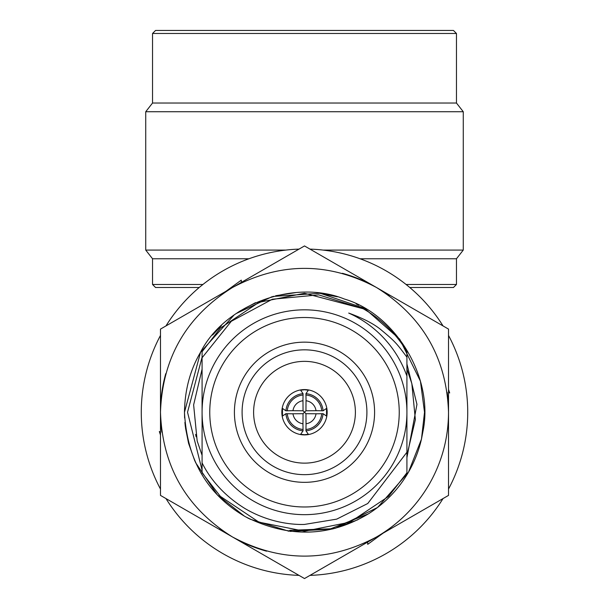 <?xml version="1.0" encoding="UTF-8"?>
<svg xmlns="http://www.w3.org/2000/svg" width="609" height="609" viewBox="0 0 609 609"><rect width="100%" height="100%" fill="white"/><g stroke="black" fill="none" stroke-linecap="round" stroke-linejoin="round"><path stroke-width="0.91" d="M160.479 335.43A163.227 163.227 0 0 0 160.479 489.057M165.968 498.565A163.227 163.227 0 0 0 299.011 575.383M309.989 575.383A163.227 163.227 0 0 0 443.032 498.565M448.521 489.057A163.227 163.227 0 0 0 448.521 335.43M443.618 449.518A144.021 144.021 0 0 1 443.048 451.574M159.337 431.545L160.479 431.865L159.337 431.545L160.479 435.054M241.362 282.393L241.286 280.148L225.947 291.292M241.423 282.766L241.286 280.148M449.663 392.942L448.521 392.63L449.663 392.942L448.521 389.44M367.577 541.721L367.714 544.339L383.053 533.195M367.638 542.101L367.714 544.339M266.59 551.191A144.021 144.021 0 0 1 219.841 528.764M161.865 432.223A144.021 144.021 0 0 1 165.732 373.698M342.41 273.304A144.021 144.021 0 0 1 389.159 295.73M447.135 392.272A144.021 144.021 0 0 1 448.521 412.247C446.618 357.917 422.616 316.337 376.514 287.517C328.51 261.999 280.498 261.999 232.486 287.517C186.392 316.33 162.382 357.909 160.479 412.247C162.382 466.578 186.384 508.15 232.486 536.971C280.49 562.488 328.502 562.488 376.514 536.971C398.712 524.029 416.282 506.46 429.231 484.254C441.982 461.949 448.414 437.947 448.521 412.247L448.521 329.096L304.5 245.945L160.479 329.096L160.479 495.399L304.5 578.55L448.521 495.399L448.521 412.247M406.34 514.087A144.021 144.021 0 0 1 389.159 528.764M443.032 325.922A163.227 163.227 0 0 0 309.989 249.111M299.011 249.111A163.227 163.227 0 0 0 165.968 325.922M272.977 296.438L320.167 293.249L364.509 308.306L399.717 339.183L420.431 381.181L424.519 412.247L420.431 381.181L399.717 339.183L364.509 308.306L320.167 293.249L272.977 296.438L320.167 293.249L364.509 308.306L399.717 339.183L420.431 381.181L424.519 412.247L421.466 439.135A120.019 120.019 0 0 1 368.194 513.966C329.324 537.184 288.422 538.12 245.473 516.752C207.281 494.569 186.948 459.734 184.474 412.247L184.603 417.713A120.019 120.019 0 0 0 184.618 417.987L184.481 412.247L200.559 352.238L234.001 315.112L200.559 352.238L184.481 412.247L200.559 352.238L234.001 315.112M194.941 461.249L188.569 443.306L184.908 422.349A120.019 120.019 0 0 0 185.342 426.574L188.569 443.306L194.941 461.249L188.569 443.306L185.517 428.005M236.277 313.498L272.109 296.682M357.894 519.736L335.567 528.178M332.012 529.069L290.15 531.406M288.971 531.254L249.797 519.074M248.883 518.602L244.491 516.188L217.763 495.201L244.491 516.188L248.883 518.602L244.491 516.188L217.763 495.201M216.941 494.333L195.481 462.444M332.438 528.97L335.567 528.178L377.565 507.464L408.441 472.257L421.466 439.135L424.519 412.247L421.466 439.135L423.11 430.586C433.89 377.382 395.386 313.848 344.359 299.027C293.896 278.663 224.485 304.85 200.559 352.23C190.191 369.884 184.832 389.889 184.474 412.247M368.179 513.943L330.649 528.802L289.762 530.302M202.081 470.201L187.526 412.247L202.081 357.171M388.626 496.373L350.03 522.164L304.5 531.223L258.97 522.164L220.374 496.373L258.97 522.164L304.5 531.223L350.03 522.164L388.626 496.373L406.919 472.79L406.919 448.308L406.919 455.326L406.919 448.308L406.919 455.326L406.919 448.308L406.919 455.326L406.919 448.308L406.919 455.326L415.368 419.624L411.821 383.487L406.919 369.161L411.821 383.487L415.368 419.624L406.919 455.326L406.919 448.308L406.919 457.686L416.952 404.353L406.919 363.961M195.626 434.415A111.112 111.112 0 0 0 196.144 436.836M202.081 369.161L193.632 404.871L197.179 441L202.081 455.326L197.179 441L193.632 404.871L202.081 369.161M212.594 335.057L221.41 325.617M358.785 305.208L356.181 303.921M337.363 296.804L317.822 292.967M296.659 292.465L275.694 295.73M255.491 302.673L240.129 310.948M239.474 311.366L237.183 312.881M304.5 389.76L300.656 390.224L303.069 393.673A18.628 18.628 0 0 0 285.925 410.809L282.477 408.403L282.477 416.084L285.925 413.678A18.628 18.628 0 0 0 303.069 430.814L300.656 434.27L304.5 434.735L308.344 434.27L305.931 430.814L306.061 423.75A11.609 11.609 0 0 0 316.01 413.808L323.075 413.678L326.523 416.084L326.523 408.403L323.075 410.809L316.01 410.679A11.609 11.609 0 0 0 306.061 400.737L305.931 393.673L308.344 390.224L304.5 389.76M306.038 425.006L305.954 413.701L317.259 413.777M291.741 413.777L303.046 413.701L302.962 425.006M303.046 413.701L304.5 412.247L305.954 413.701M285.925 413.678L292.99 413.808A11.609 11.609 0 0 0 302.939 423.75L303.069 430.814M303.069 393.673L302.939 400.737A11.609 11.609 0 0 0 292.99 410.679L285.925 410.809M302.962 399.489L303.046 410.786L291.741 410.71M317.259 410.71L305.954 410.786L306.038 399.489M305.954 410.786L304.5 412.247L303.046 410.786M323.075 410.809A18.628 18.628 0 0 0 305.931 393.673M305.931 430.814A18.628 18.628 0 0 0 323.075 413.678M305.931 429.467A17.28 17.28 0 0 0 321.719 413.678M287.281 413.678A17.28 17.28 0 0 0 303.069 429.467M303.069 395.02A17.28 17.28 0 0 0 287.281 410.809M321.719 410.809A17.28 17.28 0 0 0 305.931 395.02M304.5 531.223L258.97 522.164L220.374 496.373L202.081 472.79L202.081 462.848C212.335 483.668 229.075 498.771 244.993 508.553C272.908 524.981 299.11 524.638 304.5 524.425L336.686 519.142L367.775 503.498L406.919 452.236L406.919 412.247A102.419 102.419 0 0 1 304.5 514.666A102.419 102.419 0 0 1 202.081 412.247A102.419 102.419 0 0 1 304.5 309.829A102.419 102.419 0 0 1 406.919 412.247L406.919 376.035L405.891 373.386A108.585 108.585 0 0 0 348.713 313.072C363.565 318.469 374.52 324.194 381.561 330.238C395.675 341.931 396.916 343.803 406.919 357.178L406.919 351.705A118.976 118.976 0 0 0 363.177 308.748L304.5 293.272L258.97 302.33L220.374 328.114L202.081 351.705L220.374 328.114L258.97 302.33L304.5 293.272L363.177 308.748L304.5 293.272L258.97 302.33L220.374 328.114L202.081 351.705L220.374 328.114L258.97 302.33L304.5 293.272L363.177 308.748L304.5 293.272L258.97 302.33L220.374 328.114L202.081 351.705L220.374 328.114L258.97 302.33L304.5 293.272L363.177 308.748L304.5 293.272L258.97 302.33L220.374 328.114L202.081 351.705L202.081 357.765L231.298 321.301L272.322 299.232L318.735 294.878L363.177 308.748M399.238 412.247A94.738 94.738 0 0 1 304.5 506.985A94.738 94.738 0 0 1 209.762 412.247A94.738 94.738 0 0 1 304.5 317.51A94.738 94.738 0 0 1 399.238 412.247M374.588 412.247A70.088 70.088 0 0 0 304.5 342.151A70.088 70.088 0 0 0 234.412 412.247A70.088 70.088 0 0 0 304.5 482.336A70.088 70.088 0 0 0 374.588 412.247M366.907 412.247A62.407 62.407 0 0 0 304.5 349.832A62.407 62.407 0 0 0 242.093 412.247A62.407 62.407 0 0 0 304.5 474.655A62.407 62.407 0 0 0 366.907 412.247M253.61 412.247A50.89 50.89 0 0 1 304.5 361.358A50.89 50.89 0 0 1 355.39 412.247A50.89 50.89 0 0 1 304.5 463.137A50.89 50.89 0 0 1 253.61 412.247M281.838 412.247A22.662 22.662 0 0 1 304.5 389.585A22.662 22.662 0 0 1 327.162 412.247A22.662 22.662 0 0 1 304.5 434.902A22.662 22.662 0 0 1 281.838 412.247M220.374 496.373L258.97 522.164L304.5 531.223L350.03 522.164L388.626 496.373L406.919 472.79L388.626 496.373L350.03 522.164L304.5 531.223L258.97 522.164L220.374 496.373L202.081 472.79L220.374 496.373L258.97 522.164L304.5 531.223L350.03 522.164L388.626 496.373L406.919 472.79L406.919 447.265M202.081 472.79L220.374 496.373L258.97 522.164L304.5 531.223L350.03 522.164L388.626 496.373L406.919 472.79L388.626 496.373L350.03 522.164L304.5 531.223L258.97 522.164L220.374 496.373L202.081 472.79M406.919 376.187L406.919 351.705M202.081 462.848L202.081 357.765M202.081 381.805L202.081 442.682M406.919 412.247L406.919 403.881M409.773 287.501L453.439 287.501L456.461 284.479L456.461 258.772L463.266 250.078L463.266 111.721L145.734 111.721L145.734 250.078L285.941 250.078M463.266 111.721L456.461 103.028L152.539 103.028L145.734 111.721M456.461 103.028L456.461 33.472L152.539 33.472L152.539 103.028M456.461 33.472L453.439 30.45L155.561 30.45L152.539 33.472M323.059 250.078L463.266 250.078M145.734 250.078L152.539 258.772L248.921 258.772M360.079 258.772L456.461 258.772M152.539 258.772L152.539 284.479L202.919 284.479M406.081 284.479L456.461 284.479M152.539 284.479L155.561 287.501L199.227 287.501"/></g></svg>
